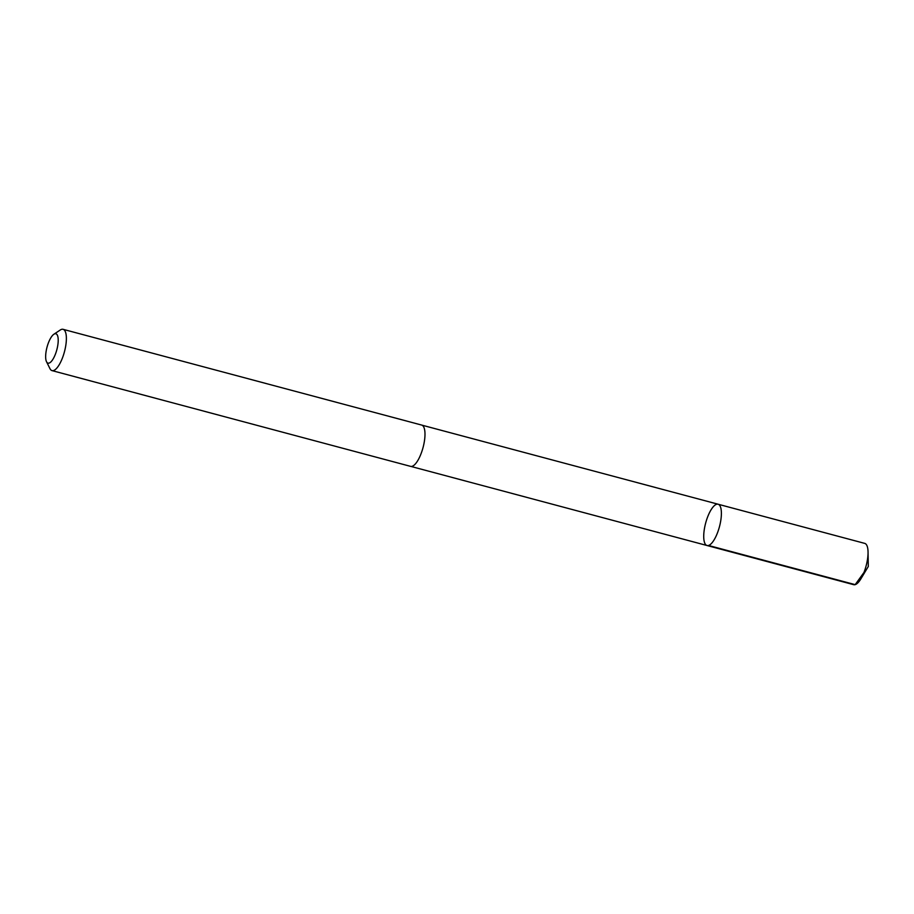 <?xml version="1.0" encoding="UTF-8"?>
<svg xmlns="http://www.w3.org/2000/svg" width="914" height="914" viewBox="0 0 914 914"><rect width="100%" height="100%" fill="white"/><g stroke="black" fill="none" stroke-linecap="round" stroke-linejoin="round"><path stroke-width="1.37" d="M721.317 515.725A21.376 7.129 105 0 1 715.868 536.598A21.376 7.129 105 0 1 707.048 545.521A21.376 7.129 105 0 1 705.665 523.037A21.376 7.129 105 0 1 718.073 504.22A21.376 7.129 105 0 1 721.317 515.725A21.376 7.129 105 0 1 715.868 536.598A21.376 7.129 105 0 1 707.048 545.521L853.71 584.686A21.376 7.141 -75 0 0 860.874 578.87A21.376 7.141 -75 0 0 867.98 554.889A21.376 7.141 -75 0 0 868.049 551.999A21.376 7.141 -75 0 0 864.735 543.384L718.073 504.22A21.376 7.129 105 0 1 721.317 515.725M46.523 361.738L49.95 368.628A21.376 7.141 -75 0 0 52.029 370.616L410.637 466.38A21.376 7.141 -75 0 0 423.045 447.563A21.376 7.141 -75 0 0 421.674 425.067L63.066 329.314A21.376 7.141 -75 0 0 60.267 330L53.857 334.261A15.207 5.073 -75 0 0 45.7 354.975A15.207 5.073 -75 0 0 46.523 361.738A15.207 5.073 -75 0 0 56.828 349.776A15.207 5.073 -75 0 0 53.857 334.261M52.029 370.616A21.376 7.141 -75 0 0 64.437 351.81A21.376 7.141 -75 0 0 63.066 329.314M863.947 572.484L855.184 584.64L708.521 545.475M860.874 578.87L868.3 566.463L868.049 551.999M410.889 466.426L707.048 545.521M421.914 425.147L718.073 504.22"/></g></svg>
